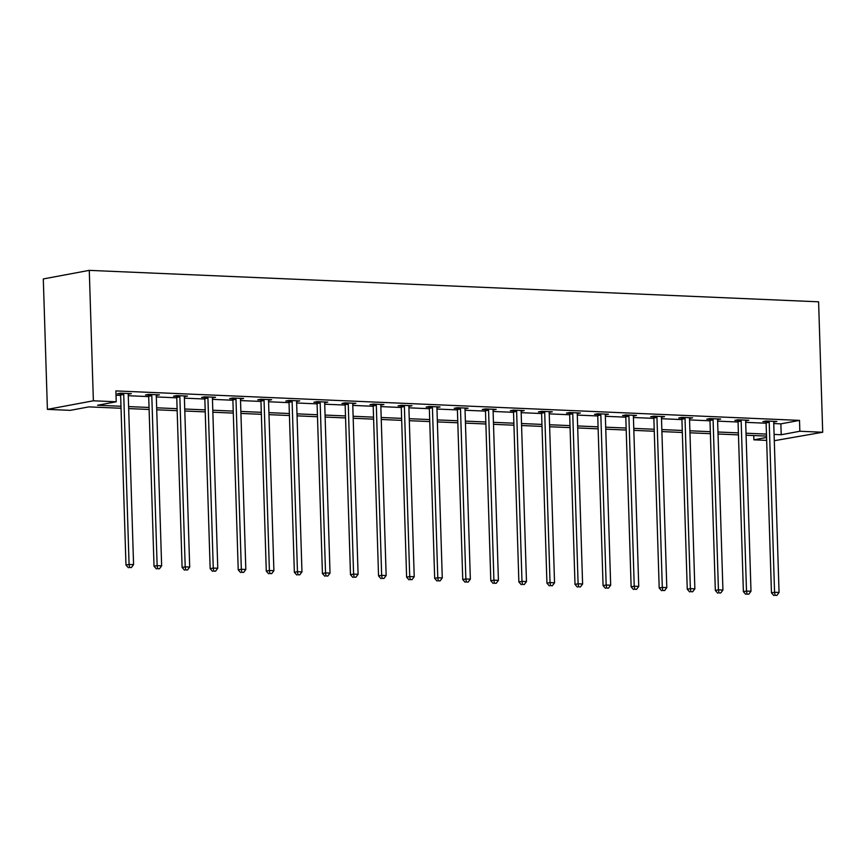 <?xml version="1.0" encoding="UTF-8"?>
<svg xmlns="http://www.w3.org/2000/svg" width="866" height="866" viewBox="0 0 866 866"><rect width="100%" height="100%" fill="white"/><g stroke="black" fill="none" stroke-linecap="round" stroke-linejoin="round"><path stroke-width="1.3" d="M121.034 408.265L88.884 406.879L70.243 410.354L47.403 409.369L43.3 278.939L89.274 270.365L818.597 301.812L822.7 432.242L799.848 431.257L799.513 420.389L115.882 390.912L116.228 401.781L97.587 405.256L120.98 406.262M822.7 432.242L774.291 440.707M766.659 440.383L753.875 439.831L766.572 437.46M753.745 435.544L753.875 439.831M116.022 395.199L120.634 395.394M128.265 395.719L148.703 396.606M156.324 396.931L176.761 397.819M184.393 398.144L204.831 399.02M212.451 399.356L232.889 400.233M240.521 400.568L260.958 401.445M268.59 401.77L289.028 402.658M296.648 402.982L317.086 403.87M324.718 404.195L345.155 405.072M352.776 405.407L373.214 406.284M380.845 406.609L401.283 407.496M408.914 407.821L429.352 408.709M436.973 409.033L457.41 409.91M465.042 410.246L485.48 411.123M493.1 411.458L513.538 412.335M521.17 412.66L541.607 413.547M549.228 413.872L569.666 414.76M577.297 415.085L597.735 415.961M605.366 416.297L625.804 417.174M633.425 417.509L653.862 418.386M661.494 418.711L681.932 419.599M689.553 419.923L709.99 420.8M717.622 421.136L738.059 422.013M745.691 422.348L766.129 423.225M773.749 423.55L780.872 423.864L799.513 420.389M773.739 422.056L776.834 421.471L766.031 421.006L762.924 421.59L765.836 421.72M745.669 420.844L748.765 420.27L737.973 419.804L734.866 420.378L737.778 420.508M717.611 419.631L720.696 419.057L709.904 418.592L706.797 419.166L709.709 419.296M689.542 418.419L692.638 417.845L681.845 417.38L678.738 417.964L681.65 418.083M661.483 417.217L664.568 416.633L653.776 416.167L650.669 416.752L653.581 416.871M633.414 416.005L636.51 415.42L625.707 414.955L622.6 415.539L625.512 415.669M605.345 414.792L608.441 414.219L597.648 413.753L594.541 414.327L597.453 414.457M577.286 413.58L580.372 413.006L569.579 412.541L566.472 413.114L569.384 413.244M549.217 412.368L552.313 411.794L541.521 411.328L538.414 411.913L541.326 412.032M521.159 411.166L524.244 410.581L513.451 410.116L510.345 410.7L513.257 410.82M493.09 409.954L496.186 409.38L485.393 408.914L482.286 409.488L485.198 409.618M465.02 408.741L468.116 408.167L457.324 407.702L454.217 408.276L457.129 408.406M436.962 407.529L440.047 406.955L429.255 406.49L426.148 407.074L429.06 407.193M408.893 406.316L411.989 405.743L401.196 405.277L398.089 405.862L401.001 405.981M380.834 405.115L383.919 404.53L373.127 404.065L370.02 404.649L372.932 404.779M352.765 403.902L355.861 403.329L345.069 402.863L341.962 403.437L344.874 403.567M324.707 402.69L327.792 402.116L316.999 401.651L313.893 402.225L316.804 402.354M296.637 401.478L299.733 400.904L288.93 400.438L285.823 401.023L288.735 401.142M268.568 400.276L271.664 399.691L260.872 399.226L257.765 399.811L260.677 399.93M240.51 399.064L243.595 398.479L232.802 398.014L229.696 398.598L232.608 398.728M212.441 397.851L215.537 397.278L204.744 396.812L201.637 397.386L204.549 397.516M184.382 396.639L187.467 396.065L176.675 395.6L173.568 396.173L176.48 396.303M156.313 395.426L159.409 394.853L148.616 394.387L145.51 394.972L148.422 395.091M128.244 394.225L131.34 393.64L120.547 393.175L117.44 393.759L120.352 393.878M116.228 401.781L93.376 400.796L89.274 270.365M93.376 400.796L47.403 409.369M766.529 436.096L746.091 435.219M738.46 434.884L718.022 434.007M710.401 433.671L689.964 432.794M682.332 432.47L661.895 431.582M654.274 431.257L633.836 430.37M626.205 430.045L605.767 429.168M598.135 428.832L577.698 427.956M570.077 427.62L549.639 426.743M542.008 426.418L521.57 425.531M513.949 425.206L493.512 424.318M485.88 423.994L465.443 423.117M457.811 422.781L437.373 421.904M429.752 421.58L409.315 420.692M401.683 420.367L381.246 419.48M373.625 419.155L353.187 418.278M345.556 417.942L325.118 417.066M317.497 416.73L297.06 415.853M289.428 415.528L268.99 414.641M261.359 414.316L240.921 413.428M233.3 413.104L212.863 412.227M205.231 411.891L184.794 411.014M177.173 410.679L156.735 409.802M149.104 409.477L128.666 408.59M774.096 434.429L781.208 434.732L799.848 431.257M128.601 406.587L149.039 407.475M156.67 407.799L177.108 408.687M184.729 409.012L205.166 409.889M212.798 410.224L233.235 411.101M240.867 411.437L261.305 412.313M268.925 412.638L289.363 413.526M296.995 413.851L317.432 414.738M325.053 415.063L345.491 415.94M353.122 416.275L373.56 417.152M381.181 417.488L401.629 418.365M409.25 418.689L429.688 419.577M437.319 419.902L457.757 420.789M465.378 421.114L485.815 421.991M493.447 422.327L513.884 423.203M521.505 423.528L541.943 424.416M549.574 424.741L570.012 425.628M577.644 425.953L598.081 426.83M605.702 427.165L626.14 428.042M633.771 428.378L654.209 429.255M661.83 429.579L682.267 430.467M689.899 430.792L710.337 431.679M717.957 432.004L738.406 432.881M746.027 433.216L766.464 434.093M780.872 423.864L781.208 434.732M769.214 422.272L766.107 422.857L771.454 592.853L774.561 592.268L769.214 422.272A2.187 1.786 79.4 0 0 769.062 421.461L768.943 421.136M775.07 595.332L776.867 595.407L775.07 595.332L774.561 592.268L779.054 592.463L773.717 422.467A2.187 1.786 79.4 0 1 773.825 421.666L773.912 421.352M766.107 422.857A2.187 1.786 79.4 0 0 765.955 422.034L765.62 421.093M771.454 592.853L773.825 595.559M776.867 595.407L779.054 592.463M741.155 421.071L738.048 421.645L743.385 591.64L746.492 591.056L741.155 421.071A2.187 1.786 79.4 0 0 741.004 420.248L740.885 419.923M747.001 594.119L748.798 594.195L747.001 594.119L746.492 591.056L750.995 591.251L745.648 421.255A2.187 1.786 79.4 0 1 745.756 420.454L745.853 420.14M738.048 421.645A2.187 1.786 79.4 0 0 737.897 420.833L737.551 419.88M743.385 591.64L745.756 594.347M748.798 594.195L750.995 591.251M713.086 419.858L709.979 420.432L715.327 590.428L718.434 589.854L713.086 419.858A2.187 1.786 79.4 0 0 712.935 419.036L712.815 418.711M718.942 592.907L720.739 592.983L718.942 592.907L718.434 589.854L722.926 590.049L717.589 420.053A2.187 1.786 79.4 0 1 717.687 419.241L717.784 418.928M709.979 420.432A2.187 1.786 79.4 0 0 709.828 419.62L709.481 418.668M715.327 590.428L717.697 593.145M720.739 592.983L722.926 590.049M685.028 418.646L681.921 419.231L687.258 589.216L690.364 588.642L685.028 418.646A2.187 1.786 79.4 0 0 684.865 417.834L684.757 417.509M690.873 591.695L692.67 591.77L690.873 591.695L690.364 588.642L694.868 588.837L689.52 418.841A2.187 1.786 79.4 0 1 689.628 418.029L689.726 417.715M681.921 419.231A2.187 1.786 79.4 0 0 681.758 418.408L681.423 417.455M687.258 589.216L689.628 591.933M692.67 591.77L694.868 588.837M656.958 417.434L653.852 418.018L659.199 588.014L662.306 587.429L656.958 417.434A2.187 1.786 79.4 0 0 656.807 416.622L656.688 416.297M662.804 590.493L664.612 590.569L662.804 590.493L662.306 587.429L666.798 587.624L661.462 417.629A2.187 1.786 79.4 0 1 661.559 416.827L661.656 416.514M653.852 418.018A2.187 1.786 79.4 0 0 653.7 417.195L653.354 416.243M659.199 588.014L661.57 590.72M664.612 590.569L666.798 587.624M628.9 416.221L625.793 416.806L631.13 586.802L634.237 586.217L628.9 416.221A2.187 1.786 79.4 0 0 628.738 415.409L628.619 415.085M634.746 589.281L636.542 589.356L634.746 589.281L634.237 586.217L638.74 586.412L633.392 416.416A2.187 1.786 79.4 0 1 633.501 415.615L633.598 415.301M625.793 416.806A2.187 1.786 79.4 0 0 625.631 415.983L625.295 415.041M631.13 586.802L633.501 589.508M636.542 589.356L638.74 586.412M600.831 415.02L597.724 415.593L603.061 585.589L606.168 585.005L600.831 415.02A2.187 1.786 79.4 0 0 600.679 414.197L600.56 413.872M606.676 588.068L608.473 588.144L606.676 588.068L606.168 585.005L610.671 585.2L605.323 415.215A2.187 1.786 79.4 0 1 605.431 414.403L605.529 414.089M597.724 415.593A2.187 1.786 79.4 0 0 597.572 414.782L597.226 413.829M603.061 585.589L605.431 588.295M608.473 588.144L610.671 585.2M572.762 413.807L569.655 414.381L575.002 584.377L578.109 583.803L572.762 413.807A2.187 1.786 79.4 0 0 572.61 412.985L572.491 412.66M578.618 586.856L580.415 586.932L578.618 586.856L578.109 583.803L582.602 583.998L577.265 414.002A2.187 1.786 79.4 0 1 577.373 413.19L577.46 412.876M569.655 414.381A2.187 1.786 79.4 0 0 569.503 413.569L569.157 412.617M575.002 584.377L577.373 587.094M580.415 586.932L582.602 583.998M544.703 412.595L541.596 413.179L546.933 583.164L550.04 582.591L544.703 412.595A2.187 1.786 79.4 0 0 544.541 411.783L544.433 411.458M550.549 585.643L552.346 585.73L550.549 585.643L550.04 582.591L554.543 582.786L549.196 412.79A2.187 1.786 79.4 0 1 549.304 411.989L549.401 411.675M541.596 413.179A2.187 1.786 79.4 0 0 541.434 412.357L541.098 411.404M546.933 583.164L549.304 585.881M552.346 585.73L554.543 582.786M516.634 411.382L513.527 411.967L518.875 581.963L521.981 581.378L516.634 411.382A2.187 1.786 79.4 0 0 516.482 410.571L516.363 410.246M522.479 584.442L524.287 584.518L522.479 584.442L521.981 581.378L526.474 581.573L521.137 411.577A2.187 1.786 79.4 0 1 521.235 410.776L521.332 410.462M513.527 411.967A2.187 1.786 79.4 0 0 513.376 411.144L513.029 410.203M518.875 581.963L521.245 584.669M524.287 584.518L526.474 581.573M488.576 410.181L485.469 410.755L490.805 580.75L493.912 580.166L488.576 410.181A2.187 1.786 79.4 0 0 488.413 409.358L488.305 409.033M494.421 583.229L496.218 583.305L494.421 583.229L493.912 580.166L498.415 580.361L493.068 410.365A2.187 1.786 79.4 0 1 493.176 409.564L493.274 409.25M485.469 410.755A2.187 1.786 79.4 0 0 485.306 409.943L484.971 408.99M490.805 580.75L493.176 583.457M496.218 583.305L498.415 580.361M460.506 408.969L457.4 409.542L462.747 579.538L465.854 578.964L460.506 408.969A2.187 1.786 79.4 0 0 460.355 408.146L460.236 407.821M466.352 582.017L468.16 582.093L466.352 582.017L465.854 578.964L470.346 579.148L465.01 409.163A2.187 1.786 79.4 0 1 465.107 408.351L465.204 408.038M457.4 409.542A2.187 1.786 79.4 0 0 457.248 408.73L456.902 407.778M462.747 579.538L465.118 582.244M468.16 582.093L470.346 579.148M432.437 407.756L429.33 408.33L434.678 578.326L437.785 577.752L432.437 407.756A2.187 1.786 79.4 0 0 432.286 406.933L432.166 406.619M438.293 580.805L440.09 580.88L438.293 580.805L437.785 577.752L442.277 577.947L436.94 407.951A2.187 1.786 79.4 0 1 437.049 407.139L437.135 406.825M429.33 408.33A2.187 1.786 79.4 0 0 429.179 407.518L428.843 406.565M434.678 578.326L437.049 581.043M440.09 580.88L442.277 577.947M404.379 406.544L401.272 407.128L406.609 577.124L409.715 576.54L404.379 406.544A2.187 1.786 79.4 0 0 404.227 405.732L404.108 405.407M410.224 579.592L412.021 579.679L410.224 579.592L409.715 576.54L414.219 576.734L408.871 406.739A2.187 1.786 79.4 0 1 408.979 405.938L409.077 405.624M401.272 407.128A2.187 1.786 79.4 0 0 401.12 406.306L400.774 405.353M406.609 577.124L408.979 579.83M412.021 579.679L414.219 576.734M376.309 405.331L373.203 405.916L378.55 575.912L381.657 575.327L376.309 405.331A2.187 1.786 79.4 0 0 376.158 404.519L376.039 404.195M382.166 578.391L383.963 578.466L382.166 578.391L381.657 575.327L386.149 575.522L380.813 405.526A2.187 1.786 79.4 0 1 380.91 404.725L381.008 404.411M373.203 405.916A2.187 1.786 79.4 0 0 373.051 405.093L372.705 404.151M378.55 575.912L380.921 578.618M383.963 578.466L386.149 575.522M348.251 404.13L345.144 404.703L350.481 574.699L353.588 574.115L348.251 404.13A2.187 1.786 79.4 0 0 348.089 403.307L347.98 402.982M354.097 577.178L355.894 577.254L354.097 577.178L353.588 574.115L358.091 574.31L352.743 404.325A2.187 1.786 79.4 0 1 352.852 403.513L352.949 403.199M345.144 404.703A2.187 1.786 79.4 0 0 344.982 403.892L344.646 402.939M350.481 574.699L352.852 577.405M355.894 577.254L358.091 574.31M320.182 402.917L317.075 403.491L322.423 573.487L325.529 572.913L320.182 402.917A2.187 1.786 79.4 0 0 320.03 402.095L319.911 401.77M326.027 575.966L327.835 576.042L326.027 575.966L325.529 572.913L330.022 573.108L324.685 403.112A2.187 1.786 79.4 0 1 324.782 402.3L324.88 401.986M317.075 403.491A2.187 1.786 79.4 0 0 316.924 402.679L316.577 401.727M322.423 573.487L324.793 576.204M327.835 576.042L330.022 573.108M292.123 401.705L289.017 402.289L294.353 572.274L297.46 571.701L292.123 401.705A2.187 1.786 79.4 0 0 291.961 400.893L291.842 400.568M297.969 574.753L299.766 574.84L297.969 574.753L297.46 571.701L301.963 571.896L296.616 401.9A2.187 1.786 79.4 0 1 296.724 401.088L296.822 400.774M289.017 402.289A2.187 1.786 79.4 0 0 288.854 401.467L288.519 400.514M294.353 572.274L296.724 574.992M299.766 574.84L301.963 571.896M264.054 400.493L260.947 401.077L266.284 571.073L269.391 570.488L264.054 400.493A2.187 1.786 79.4 0 0 263.903 399.681L263.784 399.356M269.9 573.552L271.697 573.628L269.9 573.552L269.391 570.488L273.894 570.683L268.547 400.687A2.187 1.786 79.4 0 1 268.655 399.886L268.752 399.572M260.947 401.077A2.187 1.786 79.4 0 0 260.796 400.254L260.45 399.313M266.284 571.073L268.655 573.779M271.697 573.628L273.894 570.683M235.985 399.28L232.878 399.865L238.226 569.86L241.333 569.276L235.985 399.28A2.187 1.786 79.4 0 0 235.833 398.468L235.714 398.144M241.841 572.339L243.638 572.415L241.841 572.339L241.333 569.276L245.825 569.471L240.488 399.475A2.187 1.786 79.4 0 1 240.596 398.674L240.683 398.36M232.878 399.865A2.187 1.786 79.4 0 0 232.727 399.053L232.38 398.1M238.226 569.86L240.596 572.567M243.638 572.415L245.825 569.471M207.927 398.079L204.82 398.652L210.157 568.648L213.263 568.074L207.927 398.079A2.187 1.786 79.4 0 0 207.764 397.256L207.656 396.931M213.772 571.127L215.569 571.203L213.772 571.127L213.263 568.074L217.767 568.258L212.419 398.273A2.187 1.786 79.4 0 1 212.527 397.462L212.625 397.148M204.82 398.652A2.187 1.786 79.4 0 0 204.657 397.84L204.322 396.888M210.157 568.648L212.527 571.354M215.569 571.203L217.767 568.258M179.857 396.866L176.751 397.44L182.098 567.436L185.205 566.862L179.857 396.866A2.187 1.786 79.4 0 0 179.706 396.043L179.587 395.73M185.703 569.915L187.511 569.99L185.703 569.915L185.205 566.862L189.697 567.057L184.361 397.061A2.187 1.786 79.4 0 1 184.458 396.249L184.555 395.935M176.751 397.44A2.187 1.786 79.4 0 0 176.599 396.628L176.253 395.675M182.098 567.436L184.469 570.153M187.511 569.99L189.697 567.057M151.799 395.654L148.692 396.238L154.029 566.223L157.136 565.65L151.799 395.654A2.187 1.786 79.4 0 0 151.637 394.842L151.528 394.517M157.644 568.702L159.441 568.789L157.644 568.702L157.136 565.65L161.639 565.844L156.291 395.849A2.187 1.786 79.4 0 1 156.4 395.048L156.497 394.734M148.692 396.238A2.187 1.786 79.4 0 0 148.53 395.416L148.194 394.463M154.029 566.223L156.4 568.94M159.441 568.789L161.639 565.844M123.73 394.441L120.623 395.026L125.971 565.022L129.077 564.437L123.73 394.441A2.187 1.786 79.4 0 0 123.578 393.629L123.459 393.305M129.575 567.501L131.372 567.576L129.575 567.501L129.077 564.437L133.57 564.632L128.233 394.636A2.187 1.786 79.4 0 1 128.33 393.835L128.428 393.521M120.623 395.026A2.187 1.786 79.4 0 0 120.471 394.203L120.125 393.261M125.971 565.022L128.341 567.728M131.372 567.576L133.57 564.632M769.062 421.461L765.955 422.034M741.004 420.248L737.897 420.833M712.935 419.036L709.828 419.62M684.865 417.834L681.758 418.408M656.807 416.622L653.7 417.195M628.738 415.409L625.631 415.983M600.679 414.197L597.572 414.782M572.61 412.985L569.503 413.569M544.541 411.783L541.434 412.357M516.482 410.571L513.376 411.144M488.413 409.358L485.306 409.943M460.355 408.146L457.248 408.73M432.286 406.933L429.179 407.518M404.227 405.732L401.12 406.306M376.158 404.519L373.051 405.093M348.089 403.307L344.982 403.892M320.03 402.095L316.924 402.679M291.961 400.893L288.854 401.467M263.903 399.681L260.796 400.254M235.833 398.468L232.727 399.053M207.764 397.256L204.657 397.84M179.706 396.043L176.599 396.628M151.637 394.842L148.53 395.416M123.578 393.629L120.471 394.203"/></g></svg>

